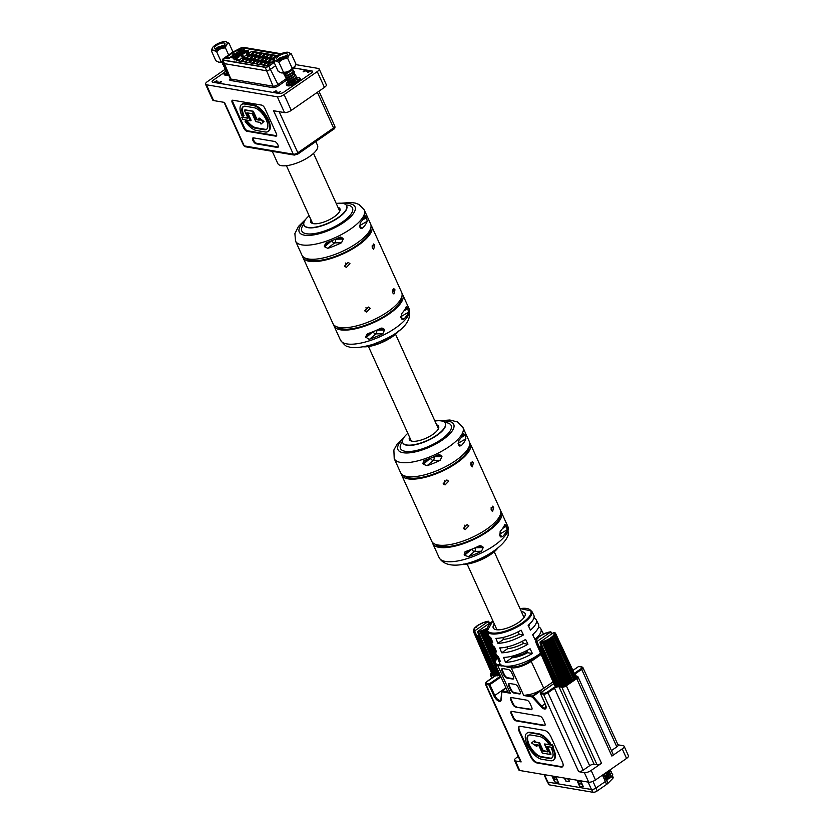 <?xml version="1.0" encoding="UTF-8"?>
<svg xmlns="http://www.w3.org/2000/svg" width="834" height="834" viewBox="0 0 834 834"><rect width="100%" height="100%" fill="white"/><g stroke="black" fill="none" stroke-linecap="round" stroke-linejoin="round"><path stroke-width="1.25" d="M511.367 656.431A14.866 5.213 -24.4 0 0 527.213 651.854M602.471 775.13L605.369 781.521A6.985 2.45 -24.4 0 0 606.912 780.259L608.466 778.675M588.116 782.084L591.473 789.496A3.492 1.23 -24.4 0 0 595.987 788.026L597.144 790.976L606.526 784.471L605.369 781.521L595.987 788.026L592.953 781.343M544.018 774.598L547.26 781.739A3.492 1.23 -24.4 0 0 547.281 781.781A3.492 1.23 -24.4 0 0 547.855 782.094L549.46 784.898L593.089 792.3L591.473 789.496L547.855 782.094L544.487 774.682M556.288 777.747L552.452 777.1L554.61 781.865L558.446 782.521L556.288 777.747M581.204 781.979L577.368 781.333L579.526 786.097L583.362 786.743L581.204 781.979M564.389 778.059L565.723 780.999L569.549 781.656L568.215 778.706M612.375 775.161L613.157 777.528A3.148 1.105 155.6 0 1 612.698 778.508L607.996 783.272A6.641 2.325 155.6 0 1 606.526 784.471M557.279 779.946L554.183 779.425L554.61 781.865M554.183 779.425L553.912 778.831L557.008 779.352M552.452 777.1L553.912 778.831M582.195 784.179L579.098 783.647L579.526 786.097M579.098 783.647L578.827 783.053L581.923 783.585M577.368 781.333L578.827 783.053M568.392 779.081L565.296 778.56L565.723 780.999M597.144 790.976A3.148 1.105 155.6 0 1 593.089 792.3M549.46 784.898A3.148 1.105 155.6 0 1 548.949 784.617L547.281 781.781M605.203 779.206L608.903 778.487A2.794 0.98 -24.4 0 0 610.519 777.642A2.794 0.98 -24.4 0 0 611.499 776.652L611.854 775.87A3.492 1.23 -24.4 0 1 610.655 777.1L611.812 775.881L610.102 777.288L604.692 779.164L605.526 777.788L610.008 775.745L610.947 773.243M604.379 774.755L603.263 776.068L604.129 776.829L605.849 776.725L610.279 773.942M603.806 774.421L605.223 775.349L608.236 773.91L610.061 771.69L609.862 770.866M603.045 774.442L607.778 772.899L610.582 769.511M608.903 778.487L610.655 777.1M558.947 685.892L557.685 686.549L540.734 648.091A10.915 3.826 155.6 0 1 540.276 648.07L557.122 686.528A11.53 4.045 -24.4 0 0 557.685 686.549M557.122 686.528L540.276 648.07M556.862 685.965L555.944 686.33L539.108 647.872A10.915 3.826 155.6 0 1 538.774 647.757L555.559 686.194A11.53 4.045 -24.4 0 0 555.944 686.33M555.298 685.59L536.085 642.764L536.387 641.054L535.928 642.566L554.641 685.465A11.53 4.045 -24.4 0 0 554.839 685.715M572.134 681.044L570.55 682.149L550.847 639.449L550.68 637.781L552.421 638.364L572.134 681.044A11.53 4.045 -24.4 0 0 572.718 680.596L552.285 636.488L554.11 636.884L573.948 679.481A11.53 4.045 -24.4 0 0 574.365 679.032L554.454 636.519L553.244 635.456L555.236 635.477L575.147 677.979A11.53 4.045 -24.4 0 0 575.377 677.573L555.413 635.143L553.984 634.101L555.705 634.236L575.668 676.655A11.53 4.045 -24.4 0 0 575.679 676.311L555.715 633.955L554.016 633.319L555.496 633.246L575.366 675.696M575.668 676.655L575.106 677M575.147 677.979L574.115 678.459M573.948 679.481L572.26 680.21M569.851 682.587L568.006 683.599L548.449 640.814L548.709 639.021L550.273 639.803L569.851 682.587A11.53 4.045 -24.4 0 0 570.55 682.149M567.224 683.984L565.264 684.829L545.863 641.971L546.093 640.314L547.813 641.127L567.224 683.984A11.53 4.045 -24.4 0 0 568.006 683.599M564.462 685.141L562.502 685.777L543.268 642.847L543.81 641.158L545.207 642.222L564.462 685.141A11.53 4.045 -24.4 0 0 565.264 684.829M561.501 685.496L559.916 686.361L540.839 643.4L542.017 641.638L561.73 685.986A11.53 4.045 -24.4 0 0 562.502 685.777M541.37 641.909L539.984 642.097L540.046 642.983L559.228 686.465A11.53 4.045 -24.4 0 0 559.916 686.361M541.996 647.424L540.734 648.091M557.873 686.486L540.922 648.018M540.182 643.295L559.187 686.403M539.984 642.097L553.682 632.537L554.235 632.985M540.046 642.983L540.276 643.473A10.852 3.805 -24.4 0 0 540.839 643.4M539.108 647.872L540.526 647.278L540.276 647.987M539.535 647.028L541.193 645.61M539.619 646.955L538.774 647.757M561.115 685.569L542.017 641.638M552.025 636.728L572.52 679.971M554.975 632.631L553.849 632.485M539.327 646.892L536.94 641.502L550.617 632.026L551.545 634.028M542.371 642.587L561.636 685.955L542.642 643.024A10.852 3.805 155.6 0 0 543.268 642.847M552.421 638.364A10.852 3.805 155.6 0 0 552.89 637.989L552.692 637.478M554.11 636.884A10.852 3.805 155.6 0 0 554.454 636.519L554.203 636.029M555.236 635.477A10.852 3.805 155.6 0 0 555.413 635.143L555.121 634.684M540.818 642.868L560.104 686.278M556.132 686.288L539.275 647.82M550.617 632.026L551.847 633.809L551.034 632.047M550.211 632.057L550.982 631.953M549.252 632.13L548.782 632.787M547.802 632.62L546.134 633.162M545.238 633.506L543.57 634.226M542.684 634.664L541.13 635.518M540.338 636.008L538.993 636.936M538.535 637.812L538.483 637.228L537.294 638.396M536.971 639.282L535.72 641.565M535.835 642.128L536.387 641.054M554.996 685.694L536.053 642.305M611.812 775.881L612.729 774.348L611.218 772.889M604.129 776.829L610.728 773.493L611.645 771.961L610.134 770.501M603.535 774.4L609.644 771.106M547.021 632.693L548.678 632.391M538.378 637.53L539.64 636.321M536.856 638.959L538.013 637.656M535.97 640.387L536.439 639.761L536.012 640.658M543.226 642.316L562.669 685.673M543.81 641.158L563.45 684.964M575.533 676.76L555.371 633.903M544.227 641.023L563.867 684.829M544.883 641.773L564.326 685.131M545.79 641.429L565.4 684.724M546.093 640.314L565.9 684.057M574.991 678.084L554.871 635.133M546.51 640.126L566.317 683.88M547.458 640.7L567.068 684.005M548.334 640.272L568.11 683.494M548.324 639.24L568.288 682.91M573.771 679.564L553.734 636.53M548.709 639.021L568.684 682.692M549.898 639.417L569.664 682.629M572.729 680.513L552.786 637.687M550.69 638.927L570.602 682.056M550.346 638.02L570.466 681.597M571.957 681.117L552.035 637.989M550.68 637.781L570.8 681.357M499.212 674.925L497.627 675.79L478.549 632.829L479.727 631.067L499.441 675.415A11.53 4.045 -24.4 0 0 500.212 675.206M491.945 622.414L491.393 621.966L477.715 631.442L477.757 632.412L496.939 675.884A11.53 4.045 -24.4 0 0 497.627 675.79M496.657 675.321L495.396 675.978L478.445 637.51A10.915 3.826 155.6 0 1 477.976 637.499L494.833 675.957A11.53 4.045 -24.4 0 0 495.396 675.978M494.833 675.957L477.976 637.499M494.572 675.394L493.655 675.759L476.819 637.301A10.915 3.826 155.6 0 1 476.485 637.186L493.269 675.623A11.53 4.045 -24.4 0 0 493.655 675.759M493.009 675.019L473.795 632.193L474.087 630.483L473.639 631.995L492.352 674.894A11.53 4.045 -24.4 0 0 492.54 675.144M489.256 623.446L488.349 621.372L489.558 623.238M487.911 621.486L488.693 621.382M478.904 635.028L477.038 636.321L474.65 630.921L488.317 621.445M477.319 636.384L476.485 637.186M476.819 637.301L478.236 636.707L477.986 637.416M478.445 637.51L479.696 636.853M486.962 621.559L486.493 622.206M485.503 622.049L483.845 622.591M482.938 622.935L481.281 623.655M480.394 624.082L478.841 624.947M478.049 625.437L476.694 626.365M476.235 627.241L476.193 626.657L475.005 627.825M476.329 626.772L477.35 625.75M474.682 628.711L473.431 630.994M473.545 631.557L474.087 630.483M492.706 675.123L473.764 631.734M484.731 622.122L486.389 621.82M474.567 628.388L475.724 627.085M473.681 629.816L474.15 629.19L473.722 630.087M477.892 632.725L496.897 675.832L477.809 632.558M498.826 674.998L479.727 631.067M494.916 663.384L480.937 631.745L481.937 630.452L482.917 631.651L495.75 660.257M496.293 659.496L483.501 630.858L484.22 629.555L485.524 630.546L495.313 652.157M490.486 639.709L486.159 630.233L486.024 628.669L487.056 628.221M477.757 632.412L477.986 632.902A10.852 3.805 -24.4 0 0 478.549 632.829M480.071 631.974L480.353 632.453A10.852 3.805 155.6 0 0 480.978 632.276M495.584 675.915L478.633 637.447M478.528 632.297L497.815 675.707M476.985 637.249L494.145 676.426M480.082 632.016L499.347 675.384L480.071 631.995M480.937 631.745L494.864 662.801M481.52 630.587L495.24 661.185M481.937 630.452L495.49 660.684M482.594 631.202L495.677 660.372M483.501 630.858L496.407 659.35M483.803 629.743L496.928 658.735M484.22 629.555L497.272 658.38M485.169 630.129L497.742 657.901M496.751 655.336L497.867 657.797M494.228 647.903L493.54 646.392M486.045 629.701L490.455 639.334M493.759 646.548L494.27 647.684M486.024 628.669L486.837 630.441M489.808 636.936L490.507 638.469M486.42 628.45L486.816 629.326M530.09 648.727A25.739 9.028 155.6 0 1 503.538 657.39L505.508 662.3A26 9.122 -24.4 0 0 532.394 653.522L530.09 648.727M498.169 656.421A26 9.122 -24.4 0 0 498.138 659.308A26 9.122 -24.4 0 0 500.327 661.425L498.367 656.514A25.739 9.028 155.6 0 1 496.209 654.44L494.406 649.874A25.489 8.945 -24.4 0 0 496.522 651.917L494.552 647.007A25.229 8.851 155.6 0 1 492.477 644.995L490.673 640.429A24.989 8.767 -24.4 0 0 492.717 642.409L490.746 637.51A24.728 8.674 155.6 0 1 488.755 635.55L487.056 631.255L492.904 620.85M494.468 646.965A25.489 8.945 -24.4 0 0 494.406 649.874M521.135 630.16A24.728 8.674 155.6 0 1 495.928 638.385L497.888 643.295A24.989 8.767 -24.4 0 0 523.45 634.955L521.135 630.16M525.618 639.449A25.229 8.851 155.6 0 1 499.733 647.893L501.693 652.793A25.489 8.945 -24.4 0 0 527.922 644.234L525.618 639.449M490.757 637.52A24.989 8.767 -24.4 0 0 490.673 640.429M498.138 659.308L499.702 663.27A26.208 9.195 -24.4 0 0 501.422 665.146A26.208 9.195 -24.4 0 0 504.195 666.064A26.208 9.195 -24.4 0 0 508.01 666.262A26.208 9.195 -24.4 0 0 538.003 655.034A26.208 9.195 -24.4 0 0 540.547 653.147M552.035 757.856A12.885 5.557 55.3 0 1 549.95 758.096L541.183 756.605A12.885 5.557 55.3 0 1 529.131 744.428A12.885 5.557 55.3 0 1 528.61 735.234M548.928 744.178L549.856 743.501A15.544 6.714 -124.7 0 0 538.43 734.212L529.663 732.721A15.544 6.714 -124.7 0 0 526.827 733.211A15.544 6.714 -124.7 0 0 527.161 744.533A15.544 6.714 -124.7 0 0 541.693 759.242L550.461 760.723A15.544 6.714 -124.7 0 0 553.296 760.243A15.544 6.714 -124.7 0 0 552.973 748.911L551.514 748.671A12.885 5.557 55.3 0 1 551.785 758.054A12.885 5.557 55.3 0 1 549.429 758.45L540.661 756.97A12.885 5.557 55.3 0 1 528.62 744.783A12.885 5.557 55.3 0 1 528.339 735.39A12.885 5.557 55.3 0 1 530.695 734.994L539.462 736.485A12.885 5.557 55.3 0 1 548.928 744.178L550.377 743.146A15.544 6.714 -124.7 0 0 538.952 733.857L530.184 732.367A15.544 6.714 -124.7 0 0 527.349 732.846A15.544 6.714 -124.7 0 0 527.098 733.044M529.6 624.009A17.472 6.13 155.6 0 1 528.714 626.511M533.77 633.579A17.472 6.13 155.6 0 1 533.051 635.518M494.291 623.915A17.472 6.13 -24.4 0 0 493.248 627.929A17.472 6.13 -24.4 0 0 518.748 622.331A17.472 6.13 -24.4 0 0 525.076 613.49A17.472 6.13 -24.4 0 0 521.375 611.635M513.191 657.692A17.472 6.13 155.6 0 1 514.891 656.295M511.336 656.368L511.982 657.807A17.472 6.13 -24.4 0 0 527.599 652.709L526.65 650.624M522.386 641.221L523.408 643.473L527.922 644.234M507.062 646.934L507.791 648.571A17.472 6.13 -24.4 0 0 523.408 643.473M495.855 629.618A17.472 6.13 155.6 0 1 496.459 628.68M518.122 631.818L519.217 634.236L523.45 634.955M502.777 637.51L503.6 639.324A17.472 6.13 -24.4 0 0 519.217 634.236M501.693 652.793L507.791 648.571M497.888 643.295L503.6 639.324M505.508 662.3L511.982 657.807M527.599 652.709L532.394 653.522M538.66 626.709L538.503 627.283M538.837 627.053A25.489 8.945 155.6 0 1 540.828 628.815A25.489 8.945 155.6 0 1 534.917 639.386L532.613 634.601A25.229 8.851 -24.4 0 0 538.43 624.155L536.179 619.787A24.989 8.767 155.6 0 1 530.445 630.108L528.13 625.312A24.728 8.674 -24.4 0 0 533.781 615.127L531.665 611.02A24.488 8.59 155.6 0 1 522.855 623.551A24.488 8.59 155.6 0 1 487.056 631.255M534.021 617.587L533.77 618.421M534.271 618.077A24.989 8.767 155.6 0 1 536.179 619.787M543.382 634.059A25.739 9.028 -24.4 0 0 543.08 633.183L540.828 628.815M553.547 760.045A15.544 6.714 -124.7 0 0 553.818 759.889A15.544 6.714 -124.7 0 0 553.484 748.557L551.514 748.671M519.384 726.372A6.985 3.013 -124.7 0 0 519.77 731.251L530.987 755.99A6.985 3.013 -124.7 0 0 537.523 762.599L561.678 766.696A6.985 3.013 -124.7 0 0 562.669 766.623M547.802 751.486L543.226 750.704L539.598 742.719L535.313 741.999L534.636 740.498L531.571 742.958L536.606 746.357L537.127 745.992L536.564 744.752M536.606 746.357L535.824 744.626L538.649 745.106L542.277 753.081L550.513 754.489L546.895 746.503L553.088 747.556L553.599 747.191L552.577 744.929L544.404 743.991L548.021 751.966L542.705 751.059L539.087 743.084L539.598 742.719M550.513 754.489L551.034 754.124L547.636 746.628M541.13 654.481L531.456 661.185A15.721 5.515 155.6 0 1 511.179 667.794L523.752 695.514L526.535 694.993A15.721 5.515 -24.4 0 0 541.224 689.906A15.721 5.515 -24.4 0 0 543.758 688.3L553.067 681.858M577.399 676.468A3.492 1.23 155.6 0 1 577.993 676.822L613.146 754.311A3.492 1.23 155.6 0 1 611.875 756.073L622.237 748.89A5.244 1.835 -24.4 0 0 624.134 746.242A5.244 1.835 -24.4 0 0 623.248 745.711L617.973 744.814M540.755 653.627L530.81 660.518A15.022 5.275 -24.4 0 1 511.43 666.846L508.01 666.262A0.698 0.584 99.6 0 0 507.77 667.221L504.195 666.064L497.762 665.522A15.721 5.515 155.6 0 1 495.094 663.937L507.395 691.052A15.721 5.515 -24.4 0 0 508.042 691.855L510.335 693.242L501.891 691.803L501.109 700.018A5.942 2.565 55.3 0 1 498.179 700.904A5.942 2.565 55.3 0 1 493.874 695.785L488.953 684.933L485.993 684.433L521.146 761.911L515.391 760.942L519.718 770.48L588.721 782.188L584.394 772.649A5.244 1.835 -24.4 0 0 591.15 770.439L601.512 763.256A3.492 1.23 155.6 0 1 597.008 764.726L594.131 764.246A3.492 1.23 -24.4 0 0 589.628 765.716L583.154 770.199A3.492 1.23 155.6 0 1 578.64 771.669L584.394 772.649M515.391 760.942A5.244 1.835 -24.4 0 1 514.505 760.41A5.244 1.835 -24.4 0 1 516.402 757.762L518.248 756.48M513.317 676.416L511.69 672.84A3.492 1.512 -124.7 0 0 508.427 669.535L502.673 668.555A3.492 1.512 -124.7 0 0 502.037 668.659A3.492 1.512 -124.7 0 0 502.11 671.214L503.736 674.789A3.492 1.512 -124.7 0 0 506.999 678.094L512.754 679.064A3.492 1.512 -124.7 0 0 513.39 678.959A3.492 1.512 -124.7 0 0 513.317 676.416M520.072 691.313L518.456 687.737A3.492 1.512 -124.7 0 0 515.183 684.433L509.438 683.453A3.492 1.512 -124.7 0 0 508.792 683.567A3.492 1.512 -124.7 0 0 508.876 686.111L510.491 689.687A3.492 1.512 -124.7 0 0 513.765 692.991L519.509 693.971A3.492 1.512 -124.7 0 0 520.155 693.857A3.492 1.512 -124.7 0 0 520.072 691.313M515.725 707.086L531.06 709.682A3.492 1.512 -124.7 0 0 531.706 709.578A3.492 1.512 -124.7 0 0 531.623 707.034L530.007 703.448A3.492 1.512 -124.7 0 0 526.734 700.143L511.398 697.547A3.492 1.512 -124.7 0 0 510.762 697.651A3.492 1.512 -124.7 0 0 510.835 700.195L512.462 703.771A3.492 1.512 -124.7 0 0 515.725 707.086L531.581 709.327A3.492 1.512 -124.7 0 0 531.915 709.327M544.706 723.005L543.09 719.429A3.492 1.512 -124.7 0 0 539.817 716.125L511.836 711.371A3.492 1.512 -124.7 0 0 511.2 711.485A3.492 1.512 -124.7 0 0 511.273 714.029L512.9 717.605A3.492 1.512 -124.7 0 0 516.163 720.91L544.143 725.653A3.492 1.512 -124.7 0 0 544.79 725.549A3.492 1.512 -124.7 0 0 544.706 723.005M562.283 761.744L551.066 737.006A6.985 3.013 -124.7 0 0 544.529 730.396L520.374 726.299A6.985 3.013 -124.7 0 0 519.102 726.518A6.985 3.013 -124.7 0 0 519.248 731.606L530.466 756.344A6.985 3.013 -124.7 0 0 537.002 762.954L561.157 767.051A6.985 3.013 -124.7 0 0 562.439 766.842A6.985 3.013 -124.7 0 0 562.283 761.744M591.15 770.439L595.476 779.978L626.563 758.429L622.237 748.89M519.718 770.48A5.244 1.835 155.6 0 1 518.831 769.949L514.505 760.41M624.134 746.242L628.461 755.781A5.244 1.835 155.6 0 1 626.563 758.429M595.476 779.978A5.244 1.835 155.6 0 1 588.721 782.188M582.351 667.252A3.492 1.23 155.6 0 1 582.945 667.607L618.098 745.085A3.492 1.23 155.6 0 1 616.826 746.857L611.458 750.579M521.146 761.911A3.492 1.23 155.6 0 1 520.552 761.567L485.398 684.078A3.492 1.23 155.6 0 0 485.993 684.433A0.698 0.584 99.6 0 1 486.243 683.473L489.204 683.974L500.608 676.072M511.503 711.36A3.492 1.512 -124.7 0 0 511.795 713.664L513.41 717.24A3.492 1.512 -124.7 0 0 516.684 720.545L544.665 725.299A3.492 1.512 -124.7 0 0 544.998 725.309M511.065 697.537A3.492 1.512 -124.7 0 0 511.357 699.841L512.983 703.416A3.492 1.512 -124.7 0 0 516.246 706.721M509.094 683.453A3.492 1.512 -124.7 0 0 509.386 685.756L511.013 689.332A3.492 1.512 -124.7 0 0 514.276 692.637L520.03 693.607A3.492 1.512 -124.7 0 0 520.364 693.617M502.339 668.545A3.492 1.512 -124.7 0 0 502.631 670.849L504.247 674.425A3.492 1.512 -124.7 0 0 507.52 677.729L513.275 678.709A3.492 1.512 -124.7 0 0 513.608 678.72M530.81 660.518L543.758 688.3L532.446 695.994A0.698 0.584 99.6 0 0 532.196 696.943L523.752 695.514M549.856 743.501L550.377 743.146M542.705 751.059L543.226 750.704M539.087 743.084L535.313 741.999M534.792 742.354L534.114 740.863M553.088 747.556L552.056 745.283L552.577 744.929M552.056 745.283L544.404 743.991M501.171 666.105A0.698 0.584 -80.4 0 1 501.422 665.146L498.013 664.562A15.022 5.275 -24.4 0 1 497.898 657.87M370.525 228.808A35.998 12.625 155.6 0 1 332.432 257.383A35.998 12.625 155.6 0 1 305.609 258.259M401.602 297.321A35.998 12.625 155.6 0 1 363.509 325.886A35.998 12.625 155.6 0 1 336.686 326.761M337.968 207.312A16.065 5.64 155.6 0 1 339.938 208.761A16.065 5.64 155.6 0 1 323.112 222.292A16.065 5.64 155.6 0 1 310.675 222.042A16.065 5.64 155.6 0 1 310.884 219.592M372.391 248.125L373.653 249.314L374.737 245.165L373.559 243.987L372.391 248.125M372.204 245.259A2.617 2.179 -80.4 0 1 372.079 246.979M392.647 292.786L393.909 293.975L394.993 289.825L393.825 288.647L392.647 292.786M392.46 289.919A2.617 2.179 -80.4 0 1 392.334 291.639M364.792 310.769L366.626 312.062L370.213 308.34L368.472 307.058L364.792 310.769M365.98 307.652A2.617 2.179 -80.4 0 1 365.052 311.186M344.536 266.109L346.36 267.401L349.957 263.68L348.205 262.397L344.536 266.109M345.724 262.991A2.617 2.179 -80.4 0 1 344.786 266.526M363.541 346.808A23.394 8.204 -24.4 0 0 376.197 344.661A23.394 8.204 -24.4 0 0 398.996 330.723M309.153 215.777A23.394 8.204 -24.4 0 0 304.003 225.065A23.394 8.204 -24.4 0 0 322.122 225.441A23.394 8.204 -24.4 0 0 346.61 205.737A23.394 8.204 -24.4 0 0 336.227 203.486M295.538 241.089L301.929 255.173A37.728 13.24 -24.4 0 0 331.14 255.777A37.728 13.24 -24.4 0 0 370.63 224.002L364.249 209.918A37.728 13.24 155.6 0 1 324.749 241.693A37.728 13.24 155.6 0 1 295.538 241.089L294.882 233.603L298.509 226.389L305.703 219.3M335.299 239.222L343.264 239.045L341.533 242.725L334.601 242.892L327.741 248.292L324.582 246.76L331.546 240.807M329.305 241.683L324.238 246.009L324.582 246.76M324.238 246.009L326.063 242.83A37.728 13.24 -24.4 0 0 339.125 237.429L340.699 237.023L342.92 238.284L337.072 238.42M402.082 293.756A37.728 13.24 155.6 0 1 402.77 294.85A37.728 13.24 155.6 0 1 363.27 326.626A37.728 13.24 155.6 0 1 334.069 326.021A37.728 13.24 155.6 0 1 333.694 324.77M369.014 339.282L365.521 336.988L367.335 333.819A37.728 13.24 155.6 0 0 380.398 328.419L381.972 328.012L384.203 329.274L384.537 330.035L382.806 333.715A37.728 13.24 155.6 0 1 369.733 339.115L369.014 339.282M371.005 225.253A37.728 13.24 155.6 0 1 371.703 226.348A37.728 13.24 155.6 0 1 332.203 258.123A37.728 13.24 155.6 0 1 302.992 257.518A37.728 13.24 155.6 0 1 302.617 256.267M302.992 257.518L332.995 323.675A37.728 13.24 -24.4 0 0 362.206 324.28A37.728 13.24 -24.4 0 0 401.707 292.505L371.703 226.348M403.896 310.926L407.816 308.663L407.472 307.902L404.917 309.383M407.816 308.663L408.483 312.26A37.728 13.24 155.6 0 1 403.896 319.099L402.165 319.464L401.258 318.442L401.488 313.803A37.728 13.24 155.6 0 0 406.075 306.964L406.314 306.62M406.075 306.964L407.472 307.902M343.264 239.045L342.92 238.284M328.46 248.125A37.728 13.24 -24.4 0 0 341.533 242.725M359.579 226.535L362.623 228.109A37.728 13.24 -24.4 0 0 367.21 221.271L359.381 225.774M362.623 228.109L360.893 228.474L359.986 227.453L360.215 222.814A37.728 13.24 -24.4 0 0 364.802 215.975L365.042 215.631M364.802 215.975L366.543 217.674L367.21 221.271M435.369 544.3A35.998 12.625 -24.4 0 0 469.573 540.672A35.998 12.625 -24.4 0 0 499.931 517.268A35.998 12.625 -24.4 0 0 500.285 514.859M404.292 475.797A35.998 12.625 -24.4 0 0 438.496 472.169A35.998 12.625 -24.4 0 0 468.854 448.765A35.998 12.625 -24.4 0 0 469.208 446.346M468.896 525.879L467.144 524.596L463.475 528.308L465.299 529.6L468.896 525.879M448.629 481.218L446.888 479.936L443.208 483.647L445.043 484.94L448.629 481.218M473.42 462.703L472.242 461.525L471.074 465.664L472.336 466.852L473.42 462.703M493.676 507.364L492.498 506.186L491.33 510.325L492.592 511.513L493.676 507.364M434.91 421.024A23.394 8.204 155.6 0 1 445.293 423.276A23.394 8.204 155.6 0 1 445.325 425.976A23.394 8.204 155.6 0 1 424.089 441.801A23.394 8.204 155.6 0 1 402.686 442.604A23.394 8.204 155.6 0 1 402.655 439.904A23.394 8.204 155.6 0 1 407.836 433.315M497.679 548.261A23.394 8.204 155.6 0 1 462.224 564.347M475.255 547.75L483.22 547.573L480.655 545.551L479.081 545.957A37.728 13.24 155.6 0 1 466.018 551.357L464.851 552.004L464.538 555.288L471.502 549.335M483.22 547.573L481.489 551.253A37.728 13.24 155.6 0 1 468.416 556.653L464.538 555.288M507.166 529.798L506.155 525.441L504.758 524.503A37.728 13.24 155.6 0 1 500.171 531.341L499.941 535.981L500.848 537.002L502.579 536.637A37.728 13.24 155.6 0 0 507.166 529.798L499.337 534.302M500.754 511.294A37.728 13.24 155.6 0 1 501.453 512.389A37.728 13.24 155.6 0 1 501.505 516.757A37.728 13.24 155.6 0 1 467.259 542.267A37.728 13.24 155.6 0 1 432.742 543.559A37.728 13.24 155.6 0 1 432.377 542.319M409.567 437.141A16.065 5.64 -24.4 0 0 409.338 437.725A16.065 5.64 -24.4 0 0 409.358 439.581A16.065 5.64 -24.4 0 0 424.058 439.028A16.065 5.64 -24.4 0 0 438.642 428.155A16.065 5.64 -24.4 0 0 438.621 426.299A16.065 5.64 -24.4 0 0 436.651 424.85M427.988 459.221L422.921 463.548L423.265 464.298L430.229 458.346M422.921 463.548L423.578 461.014L424.735 460.368A37.728 13.24 -24.4 0 0 437.808 454.968L439.382 454.561L441.603 455.823L435.744 455.958M433.982 456.761L441.947 456.584L441.603 455.823M441.947 456.584L440.216 460.264L433.273 460.431L427.144 465.664A37.728 13.24 -24.4 0 0 440.216 460.264M427.144 465.664L423.265 464.298M394.221 458.627L400.601 472.711A37.728 13.24 -24.4 0 0 435.119 471.418A37.728 13.24 -24.4 0 0 469.365 445.898A37.728 13.24 -24.4 0 0 469.313 441.54L462.933 427.456A37.728 13.24 155.6 0 1 462.974 431.824A37.728 13.24 155.6 0 1 428.739 457.334A37.728 13.24 155.6 0 1 394.221 458.627L393.877 450.006L397.255 443.855L404.386 436.839M465.893 438.809L465.226 435.212L463.485 433.513A37.728 13.24 -24.4 0 1 458.898 440.352L458.669 444.991L459.576 446.013L461.306 445.648A37.728 13.24 -24.4 0 0 465.893 438.809L458.064 443.313M401.665 475.057L431.678 541.214A37.728 13.24 -24.4 0 0 466.196 539.921A37.728 13.24 -24.4 0 0 500.442 514.401A37.728 13.24 -24.4 0 0 500.39 510.043L470.376 443.886A37.728 13.24 155.6 0 1 470.428 448.244A37.728 13.24 155.6 0 1 436.192 473.764A37.728 13.24 155.6 0 1 401.665 475.057A37.728 13.24 155.6 0 1 401.3 473.806M469.688 442.791A37.728 13.24 155.6 0 1 470.376 443.886M491.143 507.468A2.617 2.179 -80.4 0 1 491.017 509.178M470.887 462.807A2.617 2.179 -80.4 0 1 470.762 464.517M444.397 480.53A2.617 2.179 -80.4 0 1 443.469 484.064M464.663 525.201A2.617 2.179 -80.4 0 1 463.725 528.725M315.815 141.603L317.535 145.408A21.84 7.662 155.6 0 1 309.633 156.458A21.84 7.662 155.6 0 1 277.764 163.454L272.259 151.319M266.849 129.061A12.875 5.557 55.3 0 1 264.847 129.26L256.08 127.769A12.875 5.557 55.3 0 1 246.676 120.159L246.02 120.617A12.875 5.557 -124.7 0 0 255.423 128.227L264.19 129.718A12.875 5.557 -124.7 0 0 266.546 129.322A12.875 5.557 -124.7 0 0 265.139 117.74A12.875 5.557 -124.7 0 0 254.234 107.763L245.467 106.272A12.875 5.557 -124.7 0 0 243.111 106.679A12.875 5.557 -124.7 0 0 243.382 116.051L244.049 115.603A12.875 5.557 55.3 0 1 243.465 106.471M268.058 131.501L268.715 131.053A15.533 6.703 -124.7 0 0 267.026 117.073A15.533 6.703 -124.7 0 0 253.859 105.032L245.092 103.552A15.533 6.703 -124.7 0 0 242.256 104.031L241.599 104.49A15.533 6.703 55.3 0 1 244.435 104.01L253.202 105.491A15.533 6.703 55.3 0 1 266.369 117.531A15.533 6.703 55.3 0 1 268.058 131.501A15.533 6.703 55.3 0 1 265.222 131.991L256.455 130.5A15.533 6.703 55.3 0 1 245.102 121.316L246.02 120.617M232.644 100.205A3.461 1.491 -124.7 0 0 232.978 102.394L232.321 102.853L243.716 127.988L244.372 127.529L232.978 102.394M244.372 127.529A3.461 1.491 -124.7 0 0 247.615 130.802L246.958 131.261L275.741 136.15L276.398 135.692L247.615 130.802M258.936 119.523L256.903 119.179L253.296 111.235L245.019 109.827L244.362 110.286L253.296 111.235M264.034 121.441L259.113 118.021L258.457 118.47L263.377 121.889L264.034 121.441L261 124.078L260.239 122.41L255.819 121.66L252.212 113.705L246.854 112.799L250.461 120.753L251.117 120.294L247.792 112.955M247.688 117.615L241.787 117.177L247.969 118.23L244.362 110.286M225.628 68.972L207.437 81.586A5.244 1.835 -24.4 0 0 205.539 84.234A5.244 1.835 -24.4 0 0 206.425 84.766L213.587 100.56L224.513 102.415L244.237 145.898L293.307 154.227L273.583 110.745L284.498 112.6L277.336 96.807A5.244 1.835 -24.4 0 0 284.102 94.596L291.264 110.39L324.426 87.403L317.254 71.609A5.244 1.835 -24.4 0 0 319.151 68.961A5.244 1.835 -24.4 0 0 318.265 68.43L295.57 64.583M284.102 94.596L317.254 71.609M275.741 136.15A3.461 1.491 55.3 0 0 276.377 136.036A3.461 1.491 55.3 0 0 276.304 133.513L264.899 108.389A3.461 1.491 55.3 0 0 261.668 105.115L232.874 100.226A3.461 1.491 55.3 0 0 232.248 100.33A3.461 1.491 55.3 0 0 232.321 102.853M277.315 147.42L277.972 146.961L256.851 143.375L256.194 143.834L277.315 147.42A3.461 1.491 55.3 0 0 277.951 147.305A3.461 1.491 55.3 0 0 277.878 144.782L277.847 144.73A3.461 1.491 55.3 0 0 274.615 141.457L253.494 137.871A3.461 1.491 55.3 0 0 252.858 137.975A3.461 1.491 55.3 0 0 252.931 140.498L253.588 140.049L252.931 140.498M298.655 81.888L311.322 73.1A3.461 1.22 -24.4 0 0 312.583 71.349A3.461 1.22 -24.4 0 0 311.989 70.994L293.839 67.919M224.179 72.6L213.358 80.095A3.461 1.22 -24.4 0 0 212.107 81.847A3.461 1.22 -24.4 0 0 212.691 82.201L279.484 93.533A3.461 1.22 -24.4 0 0 283.956 92.074L296.623 83.285M277.336 96.807L206.425 84.766M246.958 131.261A3.461 1.491 55.3 0 1 243.716 127.988M256.194 143.834A3.461 1.491 55.3 0 1 252.963 140.56M253.265 137.86A3.461 1.491 -124.7 0 0 253.588 140.049M253.619 140.102A3.461 1.491 -124.7 0 0 256.851 143.375M319.151 68.961L326.323 84.755A5.244 1.835 155.6 0 1 324.426 87.403M291.264 110.39A5.244 1.835 155.6 0 1 284.498 112.6M213.587 100.56A5.244 1.835 155.6 0 1 212.701 100.028L205.539 84.234M243.382 116.051L241.923 115.811A15.533 6.703 55.3 0 1 241.599 104.49M252.639 111.683L256.247 119.637L256.903 119.179M256.247 119.637L259.218 120.138L258.457 118.47M263.377 121.889L261 124.078M250.461 120.753L242.819 119.45L241.787 117.177M286.437 84.932A7.683 2.7 -24.4 0 0 286.489 85.058A7.683 2.7 -24.4 0 0 296.404 83.421A7.683 2.7 -24.4 0 0 297.707 82.597A7.683 2.7 -24.4 0 0 298.822 81.742A7.683 2.7 -24.4 0 0 300.49 78.709A7.683 2.7 -24.4 0 0 300.428 78.584M224.148 74.362A7.683 2.7 -24.4 0 0 224.2 74.487A7.683 2.7 -24.4 0 0 228.61 75.039M239.921 49.456L237.721 50.321M248.376 52.49L249.314 52.511L247.531 53.178L248.334 53.543L247.302 53.543L248.48 52.73M249.314 52.511L247.667 53.47M242.965 56.045L241.12 56.973M238.263 59.746L237.388 60.736L236.658 60.955L236.595 60.319L238.159 59.527L236.595 60.319M269.121 64.812L267.985 65.99M239.045 51.124L236.564 52.855L238.399 53.167L240.89 51.437L239.045 51.124L239.598 52.334M237.336 56.514L234.854 58.234L236.689 58.547L239.181 56.827L237.336 56.514L237.888 57.723M255.485 51.896L251.597 54.585L254.474 55.075L258.352 52.386L255.485 51.896L256.34 53.783M262.783 53.136L258.894 55.826L261.772 56.316L265.66 53.616L262.783 53.136L263.638 55.023M270.091 54.377L266.202 57.066L269.08 57.556L272.958 54.856L270.091 54.377L270.946 56.264M277.607 55.649L273.5 58.307L274.657 58.495M250.544 55.315L246.666 58.005L249.533 58.495L253.421 55.805L250.544 55.315L251.399 57.202M257.852 56.556L253.963 59.245L256.841 59.735L260.729 57.046L257.852 56.556L258.707 58.443M265.149 57.796L261.261 60.486L264.138 60.976L268.027 58.276L265.149 57.796L266.004 59.683M274.271 59.339L272.457 59.037L268.569 61.726L271.446 62.216L273.917 60.496M245.613 58.734L241.724 61.424L244.602 61.914L248.49 59.224L245.613 58.734L246.468 60.621M252.91 59.975L249.032 62.665L251.899 63.155L255.788 60.465L252.91 59.975L253.765 61.862M260.218 61.216L256.33 63.905L259.207 64.395L263.096 61.706L260.218 61.216L261.073 63.103M263.867 61.831L259.979 64.531L262.856 65.01L266.744 62.321L263.867 61.831L264.722 63.718M238.305 49.915L234.062 52.083A5.588 1.96 -24.4 0 0 232.457 53.032L224.044 58.86A2.095 0.74 -24.4 0 0 223.293 59.923A2.095 0.74 -24.4 0 0 223.387 60.038M279.963 54.273L243.111 48.018A2.095 0.74 -24.4 0 0 241.005 48.539L239.754 49.175M270.393 62.946L267.516 62.456L263.638 65.146L266.505 65.636L270.393 62.946M234.312 56.003L232.467 55.69L229.986 57.41L231.821 57.723L234.312 56.003M256.57 60.59L252.681 63.29L255.558 63.78L259.437 61.08L256.57 60.59L257.425 62.477M249.262 59.36L245.373 62.05L248.251 62.54L252.139 59.84L249.262 59.36L250.117 61.247M241.964 58.119L238.076 60.809L240.953 61.299L244.831 58.599L241.964 58.119L242.819 60.006M268.798 58.411L264.92 61.111L267.787 61.591L271.675 58.901L268.798 58.411L269.663 60.298M261.501 57.171L257.612 59.871L260.489 60.35L264.378 57.661L261.501 57.171L262.356 59.058M254.203 55.93L250.315 58.63L253.192 59.12L257.07 56.42L254.203 55.93L255.058 57.817M246.895 54.69L243.007 57.39L245.884 57.88L249.773 55.18L246.895 54.69L247.75 56.587M273.74 54.992L269.851 57.682L272.728 58.171L276.617 55.482L273.74 54.992L274.594 56.879M266.432 53.751L262.554 56.441L265.421 56.931L269.309 54.241L266.432 53.751L267.297 55.638M259.134 52.511L255.246 55.211L258.123 55.69L262.012 53.001L259.134 52.511L259.989 54.398M251.826 51.27L247.948 53.97L250.815 54.46L254.704 51.76L251.826 51.27L252.692 53.157M242.861 55.18L238.889 54.512L242.965 51.677L242.1 51.531L238.024 54.366L234.041 53.689L232.884 54.491L236.856 55.169L232.78 57.994L233.635 58.14L237.721 55.315L241.693 55.993L242.861 55.18M243.914 51.958L241.433 53.678L243.267 53.991L245.759 52.271L243.914 51.958L244.466 53.157M273.719 61.872L272.676 62.321L273.708 61.508L274.553 58.703A8.277 2.909 -24.4 0 0 275.856 60.778A8.277 2.909 -24.4 0 0 286.229 57.494A8.277 2.909 -24.4 0 0 288.522 52.365A8.277 2.909 -24.4 0 0 288.126 52.271A8.277 2.909 -24.4 0 0 280.433 54.043A8.277 2.909 -24.4 0 0 274.553 58.703M273.761 61.977L272.801 61.935M243.778 56.045L242.642 57.223M247.271 53.282L246.207 53.355L247.781 52.25L246.322 53.657M236.293 59.402L234.562 59.871L236.429 59.704L236.668 58.912L236.429 59.704M236.324 59.673L236.481 59.037L235.574 58.776L236.533 58.609M235.334 58.453L233.989 59.777M229.1 58.182L227.369 58.651L229.235 58.484L229.475 57.692L229.235 58.484M229.131 58.453L229.298 57.817L228.38 57.556L229.34 57.39M227.39 58.453L226.212 58.505L227.588 57.546M228.401 57.692L226.619 58.37M248.042 51.26L246.301 51.729L248.178 51.562L248.417 50.77L248.178 51.562M248.063 51.531L248.23 50.895L247.312 50.634L248.282 50.467M246.186 51.635L245.321 51.885L245.259 51.197L247.093 50.269L245.519 51.52M244.456 50.655L242.725 51.124L244.591 50.947L244.831 50.165L244.591 50.947M244.487 50.926L244.654 50.29L243.737 50.03L244.696 49.863M242.548 50.926L241.391 51.187L242.298 50.603M243.674 49.967L242.538 50.05L242.6 50.686M243.476 50.092L242.673 50.353M242.465 50.384L242.934 51.041M240.88 50.05L239.149 50.509L241.016 50.342L241.255 49.55L241.016 50.342M240.911 50.311L241.068 49.686L240.161 49.425L241.12 49.258M278.379 93.345L279.505 93.481A3.492 1.23 -24.4 0 0 284.008 92.011L296.404 83.421M298.822 81.742L311.207 73.152A3.492 1.23 -24.4 0 0 312.479 71.39A3.492 1.23 -24.4 0 0 311.885 71.036L310.738 70.838L307.923 72.589M309.946 71.39A1.574 1.303 99.6 0 0 308.799 71.515L307.767 72.235M303.326 71.807L304.973 70.869A1.574 1.303 -80.4 0 1 305.838 70.661L309.675 71.307M303.169 71.453L305.369 69.931L293.787 67.961M224.158 72.631L213.483 80.043A3.492 1.23 -24.4 0 0 212.211 81.805A3.492 1.23 -24.4 0 0 212.806 82.159L213.952 82.358L216.83 80.606L215.891 81.68L219.717 82.326A1.574 1.303 99.6 0 0 219.081 83.275M220.989 82.118L220.76 81.607L219.717 82.326M220.76 81.607L221.521 81.742L219.321 83.264L273.01 92.438M276.127 90.812L272.989 92.376M276.054 90.666L274.918 91.698L278.754 92.345L280.61 91.719M278.358 93.283L280.464 91.406M305.369 69.931L305.692 70.64M232.467 55.69L233.02 56.9M272.457 59.037L273.312 60.924M267.516 62.456L268.371 64.343M275.616 65.719L270.55 69.232A3.492 1.23 155.6 0 1 266.046 70.702L223.825 63.54A3.492 1.23 155.6 0 1 223.231 63.186A3.492 1.23 155.6 0 1 223.199 63.103L222.49 59.85A2.794 0.98 -24.4 0 0 222.991 60.194L265.212 67.366A2.794 0.98 -24.4 0 0 268.819 66.188L274.157 62.487M280.735 53.908L243.226 47.538A2.45 0.855 155.6 0 0 240.776 48.153L233.833 51.687A5.942 2.085 -24.4 0 0 232.133 52.698L223.72 58.536A2.45 0.855 -24.4 0 0 222.834 59.777A2.45 0.855 -24.4 0 0 223.251 60.017L265.473 67.189A2.45 0.855 155.6 0 0 268.631 66.157L274.094 62.362M281.1 53.741L243.486 47.361A2.794 0.98 -24.4 0 0 240.682 48.059L233.749 51.604A6.286 2.21 -24.4 0 0 231.946 52.667L223.533 58.505A2.794 0.98 -24.4 0 0 222.49 59.85M238.889 54.512L239.379 55.597M242.1 51.531L242.36 52.104M238.024 54.366L238.514 55.451M234.041 53.689L234.542 54.773M236.856 55.169L237.117 55.732M278.754 92.345A1.574 1.303 99.6 0 0 278.108 93.293M274.271 92.647A1.574 1.303 -80.4 0 1 274.918 91.698M215.245 82.629A1.574 1.303 -80.4 0 1 215.891 81.68M238.138 59.933L237.513 60.111M248.198 53.251L247.417 53.167M247.708 52.688L246.687 53.095L247.708 52.688M234.823 59.808L236.481 59.037M236.189 59.37L236.345 58.745L235.563 58.87M227.63 58.589L229.298 57.817M228.996 58.151L229.162 57.525L228.38 57.65M227.463 57.275L228.558 57.296L226.483 58.067L227.328 58.328M227.255 58.161L226.348 58.057M246.562 51.666L248.23 50.895M247.927 51.228L248.094 50.603L247.312 50.728M247.031 50.499L245.384 51.218L246.124 51.51M246.051 51.333L245.259 51.197M242.59 50.822L244.654 50.29M244.352 50.624L244.518 49.988L243.737 50.123M242.85 50.374L241.943 51.27M241.808 50.978L241.255 50.884M243.538 49.665L242.433 50.03M239.41 50.447L241.068 49.686M240.776 50.019L240.943 49.383L240.161 49.508M239.494 49.54L238.305 50.019L239.494 49.54M285.947 56.003L280.016 57.723L278.295 59.11M284.123 57.702L280.443 59.224M277.712 59.485A5.765 2.022 -24.4 0 0 283.07 58.255A5.765 2.022 -24.4 0 0 287.167 55.002A5.765 2.022 -24.4 0 0 286.26 53.564A5.765 2.022 -24.4 0 0 279.025 55.847A5.765 2.022 -24.4 0 0 277.43 59.422A5.765 2.022 -24.4 0 0 277.712 59.485M278.337 59.537L278.4 58.88L285.541 55.857L286.208 56.222M278.973 62.383L275.835 60.84L273.698 61.487L278.16 71.328L281.298 72.871L283.435 72.224C286.99 72.391 289.93 71.119 292.234 68.398L295.017 66.251L295.768 63.676L291.306 53.835C289.492 53.96 288.314 55.534 287.772 58.557C284.217 58.39 281.277 59.662 278.973 62.383L283.435 72.224M288.168 52.281L291.306 53.835M294.955 66.366A8.277 2.909 155.6 0 1 294.923 66.459A8.277 2.909 155.6 0 1 289.033 71.119A8.277 2.909 155.6 0 1 281.35 72.892A8.277 2.909 155.6 0 1 280.943 72.798L281.298 72.871M285.603 72.422L290.003 70.629M285.76 73.757L292.213 69.962M286.542 75.123L285.77 76.884L286.26 77.26L288.356 77.03L292.765 74.737L294.454 71.985L292.546 69.326L291.942 70.421L286.166 73.819L284.55 73.475L286.635 73.246L291.045 70.953L292.713 68.899M287.772 58.557L292.234 68.398M285.593 73.475L286.959 72.141L284.915 74.997L287.501 75.143L291.91 72.85L293.401 71.203L291.65 73.673L288.387 75.477L285.405 75.373M289.117 80.804L288.345 82.566L290.93 82.712L295.34 80.418L296.831 78.771L297.029 77.656L294.266 73.111M288.262 78.907L287.49 80.669L290.076 80.825L294.485 78.521L295.976 76.884L294.225 79.355L290.962 81.159L287.98 81.044M287.396 77.02L286.625 78.782L289.21 78.928L293.62 76.634L295.111 74.987L293.37 77.458L290.096 79.261L287.125 79.157M293.422 73.017A4.545 1.595 155.6 0 1 293.422 73.027L292.234 73.121M284.071 72.777L284.55 73.475M298.697 79.949A5.588 1.96 -24.4 0 0 297.863 79.595L297.102 81.503M295.497 80.293L291.431 81.503L289.971 82.691L289.617 84.714M288.835 82.941L291.817 83.046L295.09 81.242L296.831 78.771M286.26 77.26L289.242 77.374L292.515 75.571L294.256 73.1M291.202 70.827L289.054 71.224M296.602 81.857L297.832 79.511L296.914 78.813M294.975 80.69L289.951 83.098M223.648 45.432L217.726 47.152L216.006 48.539M221.834 47.131L218.154 48.653M215.422 48.914A5.765 2.022 -24.4 0 0 220.781 47.684A5.765 2.022 -24.4 0 0 224.878 44.431A5.765 2.022 -24.4 0 0 223.971 42.993A5.765 2.022 -24.4 0 0 216.736 45.276A5.765 2.022 -24.4 0 0 215.141 48.852A5.765 2.022 -24.4 0 0 215.422 48.914M216.048 48.966L216.1 48.309L223.251 45.286L223.919 45.651M225.837 41.7A8.277 2.909 -24.4 0 0 218.143 43.472A8.277 2.909 -24.4 0 0 212.253 48.132A8.277 2.909 -24.4 0 0 213.556 50.207A8.277 2.909 -24.4 0 0 223.939 46.923A8.277 2.909 -24.4 0 0 226.233 41.794A8.277 2.909 -24.4 0 0 225.837 41.7L229.016 43.264C227.202 43.389 226.024 44.963 225.482 47.986C221.927 47.819 218.988 49.091 216.673 51.812L213.546 50.269L211.409 50.916L212.253 48.132M211.409 50.916L215.87 60.757L219.008 62.3L222.876 61.601M222.949 61.945A8.277 2.909 155.6 0 1 219.05 62.321A8.277 2.909 155.6 0 1 218.654 62.227L219.008 62.3M216.673 51.812L221.146 61.653M225.482 47.986L228.641 54.961M229.016 43.264L232.988 52.01M226.827 70.233L226.056 71.995L227.411 72.391M225.972 68.336L225.201 70.098L226.546 70.494M225.107 66.449L224.336 68.211L225.691 68.607M224.252 64.552L223.481 66.313L224.836 66.71M223.387 62.665L222.626 64.426L223.971 64.823M221.781 62.206L223.168 62.925M227.682 72.12L227.328 74.143M606.422 779.175L607.996 783.272M611.791 776.006L612.698 778.508M543.601 641.346L542.058 641.763M545.957 640.491L544.352 641.096M548.272 639.397L546.708 640.158M550.377 638.135L548.97 639.011M552.139 636.811L550.982 637.718M553.442 635.498L552.608 636.384M554.183 634.278L553.745 635.091M554.329 633.256L554.297 633.934M545.863 641.971A10.852 3.805 155.6 0 1 545.207 642.222M548.449 640.814A10.852 3.805 155.6 0 1 547.813 641.127M550.847 639.449A10.852 3.805 155.6 0 1 550.273 639.803M544.665 633.548L546.27 632.943M542.35 634.643L543.914 633.882M540.244 635.904L541.652 635.028M536.293 640.783L536.325 640.105M482.375 622.977L483.981 622.362M480.061 624.072L481.625 623.3M477.955 625.323L479.362 624.457M474.004 630.212L474.035 629.534M479.07 631.328L477.694 631.526M481.312 630.775L479.758 631.192M483.668 629.92L482.052 630.525M485.982 628.826L484.418 629.587M483.574 631.401A10.852 3.805 155.6 0 1 482.917 631.651M486.159 630.233A10.852 3.805 155.6 0 1 485.524 630.546M492.936 620.913A23.8 8.35 -24.4 0 0 492.884 633.089A23.8 8.35 -24.4 0 0 522.209 622.925A23.8 8.35 -24.4 0 0 520.009 608.632M526.535 694.993L532.832 696.254L541.787 706.085L545.029 703.833M506.071 688.123L502.131 690.844L508.042 691.855M511.43 666.846A0.698 0.584 99.6 0 0 511.179 667.794L507.77 667.221M498.013 664.562A0.698 0.584 -80.4 0 0 497.762 665.522L510.335 693.242M578.64 771.669L543.497 694.19L540.515 693.679L545.426 704.501A5.942 2.565 55.3 0 1 545.436 708.9A5.942 2.565 55.3 0 1 541.141 706.784L532.196 696.943L541.61 690.166M611.875 756.073L576.732 678.595L566.369 685.777L601.512 763.256M616.826 746.857L581.684 669.368L575.199 673.862L576.169 675.999M589.628 765.716L554.474 688.227L548.001 692.72L583.154 770.199M597.008 764.726L561.855 687.247L558.989 686.757L594.131 764.246M581.569 667.012A0.698 0.584 -80.4 0 1 581.955 666.919L582.945 667.607A3.492 1.23 155.6 0 1 581.684 669.368L581.027 668.712A2.794 0.98 -24.4 0 0 581.569 667.012L578.587 666.512L573 670.38M574.386 673.319A4.191 1.47 155.6 0 1 574.553 673.205L575.199 673.862A3.492 1.23 -24.4 0 0 574.793 674.174M576.617 676.238A0.698 0.584 -80.4 0 1 577.003 676.145L577.993 676.822A3.492 1.23 155.6 0 1 576.732 678.595L576.075 677.927A2.794 0.98 -24.4 0 0 576.617 676.238L575.554 676.051M559.02 686.048A0.698 0.584 -80.4 0 0 558.989 686.757A3.492 1.23 -24.4 0 0 554.474 688.227L553.828 687.57A4.191 1.47 155.6 0 1 556.924 686.09M547.344 692.053L548.001 692.72A3.492 1.23 155.6 0 1 543.497 694.19A0.698 0.584 -80.4 0 1 543.737 693.231A2.794 0.98 -24.4 0 0 547.344 692.053L553.828 687.57M565.713 685.11L566.369 685.777A3.492 1.23 155.6 0 1 561.855 687.247A0.698 0.584 -80.4 0 1 562.106 686.288A2.794 0.98 -24.4 0 0 565.713 685.11L567.631 683.786M493.259 675.603L490.945 675.206L492.196 677.959M494.406 676.051L494.395 675.988A3.492 1.23 -24.4 0 0 493.853 675.707M491.424 672.788A2.794 0.98 -24.4 0 0 491.195 674.258A0.698 0.584 99.6 0 0 490.945 675.206A3.492 1.23 155.6 0 1 490.35 674.862L491.862 678.188M561.678 766.696L561.157 767.051M537.523 762.599L537.002 762.954M530.987 755.99L530.466 756.344M519.77 731.251L519.248 731.606M544.665 725.299L544.143 725.653M516.684 720.545L516.163 720.91M511.795 713.664L511.273 714.029M512.983 703.416L512.462 703.771M511.357 699.841L510.835 700.195M531.581 709.327L531.06 709.682M520.03 693.607L519.509 693.971M511.013 689.332L510.491 689.687M513.275 678.709L512.754 679.064M507.52 677.729L506.999 678.094M502.631 670.849L502.11 671.214M500.984 676.927L489.86 684.641L494.781 695.493L505.915 687.769M493.874 695.785L494.781 695.493A5.244 2.262 -124.7 0 0 500.64 700.289L500.932 699.59A0.698 0.563 -174.6 0 0 501.109 700.018M541.141 706.784L541.787 706.085A5.244 2.262 -124.7 0 0 545.665 707.899L545.426 704.501M538.43 734.212L538.952 733.857M529.663 732.721L530.184 732.367M549.429 758.45L549.95 758.096M540.661 756.97L541.183 756.605M553.849 683.651L540.766 692.731L543.737 693.231M560.479 686.017L562.106 686.288M568.121 683.442L569.257 682.66M570.519 681.785L571.269 681.263M572.635 680.315L573.667 679.606M574.157 679.262L576.075 677.927M574.553 673.205L581.027 668.712M494.739 675.759A4.191 1.47 155.6 0 1 493.259 677.291L486.785 681.774A2.794 0.98 -24.4 0 0 486.243 683.473M491.195 674.258L492.143 674.414M506.05 688.071L502.005 690.875A0.698 0.698 0 0 0 501.714 691.376A0.698 0.563 -174.6 0 0 501.891 691.803A0.698 0.584 -80.4 0 1 502.131 690.844L501.943 691.011A0.698 0.563 -174.6 0 0 501.714 691.376L500.932 699.59M489.204 683.974A0.698 0.584 99.6 0 0 488.953 684.933L489.86 684.641L489.204 683.974M581.955 666.919L578.973 666.418A0.698 0.698 0 0 0 578.452 666.533L578.587 666.512A0.698 0.584 -80.4 0 1 579.307 666.627M572.979 670.327L578.389 666.647M553.828 683.609L540.63 692.752A0.698 0.698 0 0 0 540.401 693.617L540.515 693.679A0.698 0.584 -80.4 0 1 540.766 692.731L540.568 692.939M545.332 704.292L540.453 693.44M522.803 654.002L523.189 654.836M398.016 331.484A23.394 8.204 155.6 0 1 376.082 344.4A23.394 8.204 155.6 0 1 364.76 346.569M304.358 221.406A30.618 10.748 -24.4 0 0 322.966 232.592A30.618 10.748 -24.4 0 0 353.314 213.681A30.618 10.748 -24.4 0 0 343.629 203.6M409.16 308.934C413.476 326.157 391.646 337.27 372.829 344.411C360.497 347.872 352.156 348.56 347.799 346.464C346.767 347.017 344.317 344.901 340.449 340.105A37.728 13.24 -24.4 0 0 369.66 340.71A37.728 13.24 -24.4 0 0 409.16 308.934L402.77 294.85M304.076 225.19A23.394 8.204 -24.4 0 0 304.129 225.326A23.394 8.204 -24.4 0 0 322.237 225.701A23.394 8.204 -24.4 0 0 346.725 206.008A23.394 8.204 -24.4 0 0 346.663 205.873M346.089 204.956A27.824 9.758 155.6 0 1 349.79 215.641A27.824 9.758 155.6 0 1 323.352 231.393A27.824 9.758 155.6 0 1 303.764 224.158M366.199 216.923L363.645 218.393M362.613 219.936L366.543 217.674M331.765 240.724A2.658 1.585 -130.5 0 0 334.601 242.892A2.658 1.929 -91.3 0 0 335.216 239.264M408.483 312.26L400.664 316.764M400.852 317.525L403.896 319.099M376.582 330.212L384.537 330.035M384.203 329.274L378.344 329.409M365.855 337.749L372.829 331.796M370.577 332.672L365.521 336.988M382.806 333.715L375.873 333.871L369.733 339.115M373.038 331.713A2.658 1.585 -130.5 0 0 375.873 333.871A2.658 1.929 -91.3 0 0 376.488 330.254M402.749 442.729A23.394 8.204 -24.4 0 0 402.812 442.864A23.394 8.204 -24.4 0 0 424.214 442.062A23.394 8.204 -24.4 0 0 445.439 426.247A23.394 8.204 -24.4 0 0 445.408 423.547A23.394 8.204 -24.4 0 0 445.346 423.411M507.843 526.473L508.187 535.094C502.454 552.713 450.954 577.868 439.132 557.644A37.728 13.24 -24.4 0 0 473.649 556.351A37.728 13.24 -24.4 0 0 507.896 530.831A37.728 13.24 -24.4 0 0 507.843 526.473L501.453 512.389M403.041 438.945A30.618 10.748 -24.4 0 0 397.901 446.107A30.618 10.748 -24.4 0 0 421.65 450.131A30.618 10.748 -24.4 0 0 453.759 427.873A30.618 10.748 -24.4 0 0 442.301 421.139M496.699 549.022A23.394 8.204 155.6 0 1 463.443 564.107M444.772 422.494A27.824 9.758 155.6 0 1 451.204 428.707A27.824 9.758 155.6 0 1 422.035 448.932A27.824 9.758 155.6 0 1 400.445 445.273A27.824 9.758 155.6 0 1 402.447 441.697M464.882 434.462L462.317 435.932M458.262 444.074L461.306 445.648M461.296 437.475L465.226 435.212M502.568 528.464L506.499 526.202M499.535 535.063L502.579 536.637M506.155 525.441L503.59 526.921M482.876 546.812L477.027 546.948M469.261 550.211L464.194 554.527M481.489 551.253L474.556 551.42L468.416 556.653M471.71 549.252A2.658 1.585 -130.5 0 0 474.556 551.42A2.658 1.929 -91.3 0 0 475.171 547.792M430.438 458.262A2.658 1.585 -130.5 0 0 433.273 460.431A2.658 1.929 -91.3 0 0 433.888 456.803M279.182 111.693L297.811 152.758L333.558 127.977L317.368 92.293M255.423 128.227L256.08 127.769M264.19 129.718L264.847 129.26M244.435 104.01L245.092 103.552M253.202 105.491L253.859 105.032M297.529 154.113A1.772 0.771 -124.7 0 0 297.853 154.05L294.329 155.072A1.772 1.48 -80.4 0 1 293.307 154.227A3.492 1.23 -24.4 0 0 297.811 152.758A1.772 0.771 -124.7 0 1 297.853 154.05L333.6 129.27A1.772 0.771 -124.7 0 0 333.558 127.977A3.492 1.23 -24.4 0 0 334.83 126.205L318.942 91.198M224.044 102.332L243.643 145.554A3.492 1.23 -24.4 0 0 244.237 145.898A1.772 1.48 -80.4 0 0 245.259 146.742L294.329 155.072M333.277 129.333A1.772 0.771 -124.7 0 0 333.6 129.27C334.768 128.79 335.174 127.769 334.83 126.205M226.275 70.515A6.755 2.366 -24.4 0 0 228.078 73.882L226.379 74.216M228.495 74.789A7.683 2.7 155.6 0 1 224.085 74.236L224.2 74.487M288.564 81.086A6.755 2.366 -24.4 0 0 288.481 84.588A6.755 2.366 -24.4 0 0 296.831 81.701A6.755 2.366 -24.4 0 0 296.987 77.562M296.841 77.343L299.26 77.51L300.376 78.459A7.683 2.7 155.6 0 1 297.592 82.358A7.683 2.7 155.6 0 1 286.375 84.818L286.489 85.058M289.377 83.066A5.588 1.96 -24.4 0 0 288.606 84.526M227.088 72.495A5.588 1.96 -24.4 0 0 226.316 73.955M287.772 79.303A8.038 2.815 155.6 0 1 286.979 79.887L278.566 85.725A4.545 1.595 155.6 0 1 272.708 87.633L230.486 80.471A4.545 1.595 155.6 0 1 230.247 78.646A3.492 1.23 -24.4 0 0 230.851 79.032L273.072 86.204A3.492 1.23 -24.4 0 0 277.586 84.734L285.999 78.896A6.985 2.45 -24.4 0 0 286.667 78.406M308.799 71.515L304.973 70.869M222.991 60.194L230.851 79.032A1.053 0.876 -80.4 0 1 230.486 80.471M265.212 67.366L273.072 86.204A1.053 0.876 -80.4 0 1 272.708 87.633M268.819 66.188L278.566 85.725M283.279 72.892L286.979 79.887M243.226 47.538L243.476 48.08M496.949 629.785L467.144 564.076M411.329 441.03L368.472 346.537M312.656 223.491L286.427 165.685M524.033 617.494L494.228 551.785M438.413 428.739L395.545 334.246M339.73 211.2L313.511 153.393M605.411 777.976L604.879 776.808M540.098 643.129L559.187 686.434M549.658 631.964L550.763 631.807M547.302 632.537L548.553 632.193M544.842 633.402L546.155 632.902M542.434 634.528L543.716 633.892M540.224 635.821L541.37 635.112M538.347 637.207L539.275 636.478M536.898 638.625L537.555 637.927M535.96 640.053L536.304 639.428M535.657 641.023L535.636 641.565M609.956 774.338L610.728 773.493M575.377 677.573L555.381 635.081M574.365 679.001L554.339 636.259M572.739 680.534L552.744 637.572M488.745 621.476L489.568 623.227M487.369 621.393L488.463 621.236M485.002 621.966L486.264 621.622M482.552 622.831L483.866 622.331M480.144 623.957L481.426 623.321M477.934 625.239L479.081 624.541M476.058 626.636L476.985 625.907M474.609 628.054L475.265 627.356M473.67 629.482L474.014 628.857M473.368 630.452L473.347 630.994M526.827 733.211L527.349 732.846M553.296 760.243L553.818 759.889M497.908 657.755L495.792 660.174L495.094 663.937M491.601 672.579L490.35 674.862M494.395 675.988L486.649 681.795L485.398 684.078M575.481 675.884L577.003 676.145M531.665 611.02L519.978 608.559M334.069 326.021L340.449 340.105M364.249 209.918L359.037 204.497L355.315 203.089L351.218 202.474L341.158 203.215M439.132 557.644L432.742 543.559M439.841 420.753L449.849 420.013L457.637 421.994L462.933 427.456M245.259 146.742L243.643 145.554M225.962 70.515L224.096 72.787L224.085 74.236M288.251 81.086L286.385 83.358L286.375 84.818M298.853 80.168L296.789 81.722C291.535 84.286 288.741 85.193 288.408 84.474L288.668 84.787M223.231 63.186L230.351 78.813M297.655 80.731L297.019 81.92M295.455 78.469L296.821 78.792M293.735 74.685L295.1 75.008M226.546 72.37L227.943 72.683M225.691 70.473L227.077 70.796M224.836 68.586L226.222 68.899M223.971 66.689L225.368 67.012M223.116 64.802L224.502 65.115M222.261 62.904L223.616 63.217"/></g></svg>
